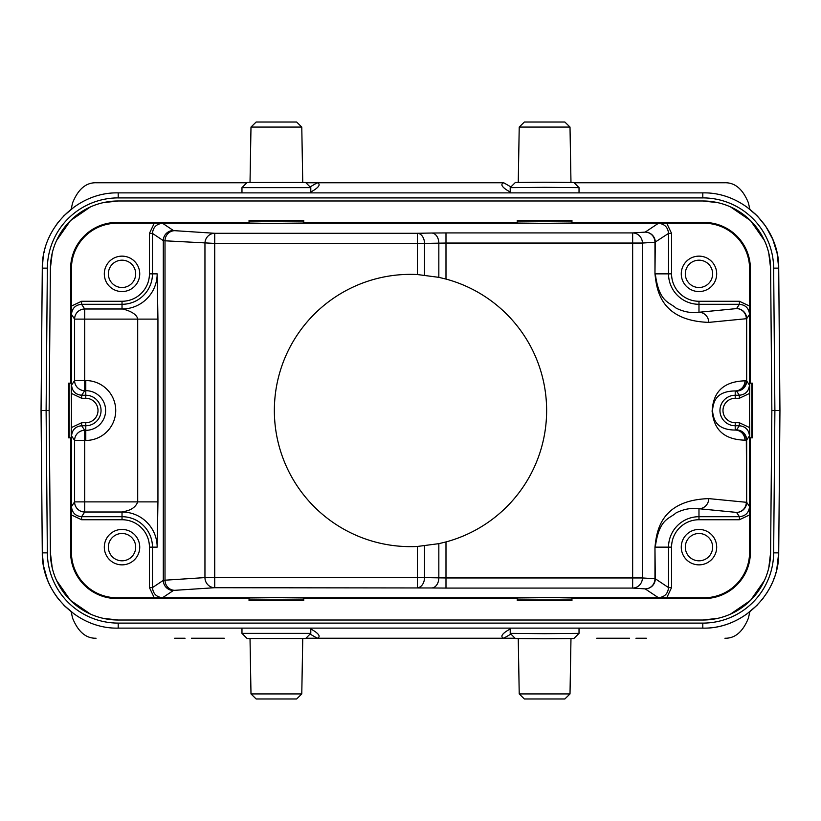 <?xml version="1.0" encoding="UTF-8"?>
<svg xmlns="http://www.w3.org/2000/svg" width="821" height="821" viewBox="0 0 821 821"><rect width="100%" height="100%" fill="white"/><g stroke="black" fill="none" stroke-linecap="round" stroke-linejoin="round"><path stroke-width="1.23" d="M174.637 638.245L185.053 638.245M305.925 638.235L515.075 638.235L305.925 638.245M635.947 638.245L646.363 638.245M191.396 638.245L224.277 638.245M596.723 638.245L629.604 638.245M96.067 638.245C85.938 638.451 78.118 631.76 72.597 618.172L71.15 611.778M63.689 605.046L74.619 614.365M43.174 563.791L42.292 552.872L47.351 552.872L46.109 410.5L47.351 268.149A70.852 70.852 180 0 1 118.214 197.892L118.203 192.884L702.797 192.884C743.118 191.857 779.386 227.797 778.708 268.128L779.95 410.5L771.853 410.5L770.611 552.8L768.774 567.896M776.799 569.117L778.708 552.872C779.386 593.203 743.118 629.143 702.797 628.116L118.203 628.116C77.882 629.143 41.614 593.203 42.292 552.872L43.534 565.915L47.259 579.226M43.174 257.219L42.292 268.128L41.05 410.5L49.147 410.5L50.389 268.2L52.226 253.104M47.351 268.128L42.292 268.128L41.05 410.5L42.292 552.872L41.091 410.49M63.689 215.954L74.608 206.646M42.292 268.128C41.614 227.797 77.882 191.857 118.203 192.884C77.892 191.847 41.625 227.786 42.292 268.118L42.323 266.63M310.8 187.629L241.969 187.629L247.121 182.488L305.648 182.488L310.8 187.629L310.8 192.884L241.969 192.884L579.031 192.884L510.2 192.884L510.2 187.64L544.61 187.332L579.031 187.629L579.031 192.884M519.313 192.884L511.719 192.884M71.15 209.222L72.597 202.828C78.118 189.241 85.938 182.549 96.067 182.755L246.844 182.755L96.067 182.755M724.933 638.245C735.062 638.451 742.882 631.76 748.403 618.172L749.85 611.778M757.311 605.046L746.443 614.324M519.313 628.116L511.719 628.116M310.8 633.371L305.648 638.512L247.121 638.512L241.969 633.371L310.8 633.371L310.8 628.116L241.969 628.116L579.031 628.116L510.2 628.116L510.2 633.371L544.61 633.668L579.031 633.371L579.031 628.116M510.919 634.079L503.714 638.235C500.43 636.85 501.6 634.335 507.224 630.713L510.2 628.999M310.081 634.079L317.286 638.235C320.57 636.85 319.4 634.346 313.776 630.713L310.8 628.999M579.031 633.371L573.879 638.512L544.61 638.769L515.352 638.512L510.2 633.371M570.01 693.919L564.858 698.979L524.373 698.979L519.221 693.919L570.01 693.919L570.975 638.625M241.969 633.36L241.969 628.116M250.99 693.919L256.142 698.979L296.627 698.979L301.779 693.919L250.99 693.919L250.025 638.625M764.443 580.478L750.538 600.367L730.536 614.087M717.913 618.316L702.879 620.019M768.774 253.104L770.611 268.2L771.853 410.5L770.611 552.8A67.815 67.815 0 0 1 702.797 620.019L118.203 620.019L103.087 618.316M90.464 614.098L70.462 600.367L56.567 580.478M52.226 567.896L50.389 552.8L49.147 410.5L50.389 268.2A67.815 67.815 0 0 1 118.203 200.981L702.797 200.981L717.913 202.684M56.567 240.522L70.462 220.633L90.464 206.902M103.087 202.684L118.203 200.981M730.536 206.913L750.538 220.633L764.443 240.522M746.381 206.635L757.311 215.954L765.644 226.216M765.829 226.493L772.705 239.188M772.818 239.465L777.107 253.258L778.708 268.128L773.649 268.128L774.891 410.5L773.649 552.851A70.852 70.852 -0 0 1 702.786 623.108L702.797 628.116C742.205 629.307 779.088 594.168 778.708 553.077M777.169 253.576L778.708 268.128L779.909 410.5M724.933 182.755L574.156 182.755L724.933 182.755C735.062 182.549 742.882 189.241 748.403 202.828L749.85 209.222M510.919 186.921L503.714 182.765L305.925 182.765L503.714 182.765C500.43 184.15 501.6 186.654 507.224 190.287L510.2 192.001M773.649 552.872L778.708 552.872L779.95 410.5M310.081 186.921L317.286 182.765C320.57 184.15 319.4 186.665 313.776 190.287L310.8 192.001M702.797 200.981A67.815 67.815 0 0 1 770.611 268.2M702.797 620.019L118.203 620.019A67.815 67.815 0 0 1 50.389 552.8M752.426 437.829L752.426 383.171L750.394 383.171L750.394 268.795A46.366 46.366 0 0 0 704.038 222.429L571.95 222.429L571.95 220.408L517.281 220.408L517.281 222.429L303.719 222.429L303.719 220.408L249.05 220.408L249.05 222.429L116.962 222.429A46.366 46.366 0 0 0 70.606 268.795L70.606 383.171L68.574 383.171L68.574 437.829L70.606 437.829L70.606 552.205A46.366 46.366 0 0 0 116.962 598.571L249.05 598.571L249.05 600.592L303.719 600.592L303.719 598.571L517.281 598.571L517.281 600.592L571.95 600.592L571.95 598.571L704.038 598.571A46.366 46.366 0 0 0 750.394 552.205L750.394 437.829L752.426 437.829M751.8 437.829L751.8 383.171M750.394 437.829L749.778 437.829L749.491 410.5L749.778 383.171L750.394 383.171M749.583 306.069L749.583 322.766L749.532 314.422L746.669 318.712L746.669 380.954L746.669 318.712A10.119 10.119 -146.3 0 0 736.55 308.593L698.979 312.267C691.415 313.304 683.78 311.918 676.073 308.111C669.136 301.841 659.017 302.539 655.302 273.855L671.568 273.855A27.411 27.411 0 0 0 698.979 301.266L739.413 301.266L749.583 306.069L749.583 268.795A45.545 45.545 0 0 0 704.038 223.24L704.038 222.429M749.491 393.464L749.491 427.536L739.321 422.723L735.216 422.723A12.223 12.223 0 0 1 723.003 411.116A12.223 12.223 0 0 1 735.216 398.277L739.321 398.277L749.491 393.464L749.44 385.121L746.669 380.954A10.119 10.119 -33.7 0 1 736.55 391.073A10.119 9.77 95.6 0 0 746.32 380.954L744.996 380.821A10.119 9.77 -84.4 0 1 735.216 390.94C714.67 391.196 713.449 403.285 712.443 410.479C713.418 417.612 714.639 429.835 735.216 430.06A10.119 9.77 -95.6 0 1 744.996 440.179C716.661 439.44 713.398 421.358 712.115 411.29C712.813 401.223 715.471 381.703 744.996 380.821M739.321 422.723L739.321 425.76L736.55 429.927A10.119 10.119 -146.3 0 1 746.669 440.046L749.44 435.879L749.491 427.536M744.996 440.179L746.669 440.046L746.669 502.288L749.532 506.578L749.583 498.234L749.583 552.205A45.545 45.545 0 0 1 704.038 597.76L666.755 597.76L671.568 587.59L671.568 547.145A27.411 27.411 0 0 1 698.979 519.734L739.413 519.734L749.583 514.931M681.266 547.145A17.713 17.713 0 0 0 698.979 564.858A17.713 17.713 0 0 0 716.692 547.145A17.713 17.713 0 0 0 698.979 529.432A17.713 17.713 0 0 0 681.266 547.145M671.568 547.145L655.302 547.145C659.017 518.451 669.136 519.159 676.073 512.889C683.78 509.082 691.415 507.696 698.979 508.733L698.979 519.734M517.281 598.571L517.281 597.955L544.61 597.667L666.755 597.76M650.058 597.76L658.411 597.698C664.548 597.103 667.925 593.727 668.53 587.59L671.568 587.59M303.719 598.571L303.719 597.955L276.39 597.667L249.05 597.955L249.05 598.571M173.416 590.484A10.119 10.119 56.3 0 1 163.307 580.365L165.011 580.201A10.119 9.78 -93.7 0 0 174.791 590.32A40.496 0.708 180 0 0 173.416 590.484L162.589 597.698L260.544 597.76M162.589 597.698C156.452 597.103 153.075 593.727 152.47 587.59L149.432 587.59L154.245 597.76L170.942 597.76M154.245 597.76L116.962 597.76A45.545 45.545 0 0 1 71.417 552.205L71.417 514.931L81.587 519.734L122.021 519.734A27.411 27.411 0 0 1 149.432 547.145L149.432 587.59M104.308 547.145A17.713 17.713 0 0 0 122.021 564.858A17.713 17.713 0 0 0 139.734 547.145A17.713 17.713 0 0 0 122.021 529.432A17.713 17.713 0 0 0 104.308 547.145M71.417 306.069L71.417 268.795A45.545 45.545 0 0 1 116.962 223.24L154.245 223.24L149.432 233.41L149.432 273.855A27.411 27.411 0 0 1 122.021 301.266L81.587 301.266L71.417 306.069L71.417 322.766L71.468 314.422L74.598 319.112A10.119 10.119 146.3 0 1 84.717 308.994L122.021 308.994A35.139 35.139 0 0 0 157.17 273.855L157.94 319.112L84.717 319.112L84.717 380.554L85.784 380.554A29.946 29.946 0 0 1 115.689 412.05A29.946 29.946 0 0 1 85.784 440.446L84.717 440.446L84.717 430.327A10.119 10.119 146.3 0 0 74.598 440.446L84.717 440.446L84.717 501.888L74.598 501.888L74.598 440.446L71.56 435.879L71.509 410.5L71.222 437.829L70.606 437.829M71.417 426.345L71.417 514.931L71.468 506.578L74.598 501.888A10.119 10.119 33.7 0 0 84.717 512.006L84.717 501.888L157.94 501.888L157.17 547.145A35.139 35.139 0 0 0 122.021 512.006C121.898 511.442 134.182 511.524 137.702 501.888L137.702 319.112C136.512 311.251 119.692 308.296 122.021 308.994L122.021 301.266M70.606 383.171L71.222 383.171L71.509 410.5L71.509 393.464L81.679 398.277L85.784 398.277A12.223 12.223 0 0 1 98.007 410.5A12.223 12.223 0 0 1 85.784 422.723L81.679 422.723L71.509 427.536M81.679 398.277L81.679 395.24L84.717 390.673A10.119 10.119 33.7 0 1 74.598 380.554L71.56 385.121L71.509 393.464M69.2 383.171L69.2 437.829M104.308 273.855A17.713 17.713 0 0 0 122.021 291.568A17.713 17.713 0 0 0 139.734 273.855A17.713 17.713 0 0 0 122.021 256.142A17.713 17.713 0 0 0 104.308 273.855M303.719 222.429L303.719 223.045L276.39 223.333L154.245 223.24M170.942 223.24L162.589 223.302C156.452 223.897 153.075 227.273 152.47 233.41L149.432 233.41M517.281 222.429L517.281 223.045L544.61 223.333L571.95 223.045L571.95 222.429M698.979 301.266L698.979 312.267A10.119 9.77 -95.6 0 1 708.749 322.386C659.119 320.631 656.626 287.812 654.963 273.855L655.302 242.236A10.119 10.119 -123.7 0 0 645.183 232.117L632.652 232.928A10.119 9.78 -93.7 0 1 642.422 243.047L654.963 242.236A10.119 9.78 86.3 0 0 645.183 232.117L658.411 223.302L560.456 223.24M260.544 223.24L249.05 223.045L249.05 222.429M303.719 221.023L249.05 221.023M571.95 221.023L517.281 221.023M671.568 273.855L671.568 233.41L666.755 223.24L704.038 223.24M666.755 223.24L650.058 223.24M681.266 273.855A17.713 17.713 0 0 0 698.979 291.568A17.713 17.713 0 0 0 716.692 273.855A17.713 17.713 0 0 0 698.979 256.142A17.713 17.713 0 0 0 681.266 273.855M708.749 322.386L746.32 318.712A10.119 9.77 84.4 0 0 736.55 308.593L739.413 304.293L739.413 301.266M735.216 422.723L735.216 430.06L736.55 429.927A10.119 9.77 84.4 0 1 746.32 440.046L746.669 502.288A10.119 10.119 -33.7 0 1 736.55 512.407A10.119 9.77 95.6 0 0 746.32 502.288L708.749 498.614C659.417 500.246 656.574 533.045 654.963 547.145L654.963 578.764A10.119 9.78 -86.3 0 1 645.183 588.883L658.411 597.698M445.988 541.932L438.835 543.656L417.355 546.468A136.142 136.142 0 0 1 274.358 410.5A136.142 136.142 0 0 1 417.355 274.532L438.835 277.344L445.988 279.068A136.142 136.142 0 0 1 445.988 541.932L445.988 577.953L642.422 577.953A10.119 9.78 -86.3 0 1 632.652 588.072L645.183 588.883A10.119 10.119 -56.2 0 0 655.302 578.764L668.53 587.59L668.53 547.145A30.439 30.439 0 0 1 698.979 516.707L739.413 516.707C745.55 516.101 748.926 512.725 749.532 506.578M654.963 547.145L655.302 578.764L642.422 577.953L642.422 243.047L632.652 243.047L632.652 588.072L445.988 588.072L445.988 577.953L438.835 577.851L438.835 543.656M174.791 590.32L214.733 587.713L431.672 587.969A10.119 7.153 91 0 0 438.835 577.851L424.519 577.594A10.119 7.153 -89 0 1 417.355 587.713L417.355 577.594L424.519 577.594L424.519 545.914M417.355 274.532L417.355 243.406L214.733 243.406L214.733 587.713A10.119 9.78 86.3 0 1 204.952 577.594L204.952 243.406A10.119 9.78 93.7 0 1 214.733 233.287L174.791 230.68A10.119 9.78 -86.3 0 0 165.011 240.799L163.307 240.635A10.119 10.119 123.7 0 1 173.416 230.516L162.589 223.302M417.355 546.468L417.355 577.594L204.952 577.594L165.011 580.201L165.011 240.799L214.733 243.406L214.733 233.287L417.355 233.287A10.119 7.153 -91 0 1 424.519 243.406L417.355 243.406L417.355 233.287L431.672 233.031A10.119 7.153 89 0 1 438.835 243.149L445.988 243.047L445.988 279.068M708.749 498.614A10.119 9.77 -84.4 0 1 698.979 508.733L736.55 512.407L739.413 516.707L739.413 519.734M685.309 273.855A13.67 13.67 0 0 0 698.979 287.514A13.67 13.67 0 0 0 712.638 273.855A13.67 13.67 0 0 0 698.979 260.185A13.67 13.67 0 0 0 685.309 273.855M108.362 273.855A13.67 13.67 0 0 0 122.021 287.514A13.67 13.67 0 0 0 135.691 273.855A13.67 13.67 0 0 0 122.021 260.185A13.67 13.67 0 0 0 108.362 273.855M108.362 547.145A13.67 13.67 0 0 0 122.021 560.815A13.67 13.67 0 0 0 135.691 547.145A13.67 13.67 0 0 0 122.021 533.486A13.67 13.67 0 0 0 108.362 547.145M249.05 599.977L303.719 599.977M517.281 599.977L571.95 599.977M560.456 597.76L571.95 597.955L571.95 598.571M685.309 547.145A13.67 13.67 0 0 0 698.979 560.815A13.67 13.67 0 0 0 712.638 547.145A13.67 13.67 0 0 0 698.979 533.486A13.67 13.67 0 0 0 685.309 547.145M241.969 187.629L241.969 192.884M301.779 127.081L296.627 122.021L256.142 122.021L250.99 127.081L301.779 127.081L302.744 182.375M579.031 187.64L573.879 182.488L544.61 182.231L515.352 182.488L510.2 187.629M519.221 127.081L524.373 122.021L564.858 122.021L570.01 127.081L519.221 127.081L518.256 182.375M118.203 623.108L118.203 628.116C77.882 629.143 41.614 593.203 42.292 552.872L41.05 410.5M702.786 623.098L118.121 623.098A70.852 70.852 -0 0 1 47.351 552.872M702.797 192.884L702.797 197.902L118.214 197.902M702.797 197.892A70.852 70.852 180 0 1 773.649 268.128M749.583 394.655L749.583 322.766M750.394 268.795L749.583 268.795M749.44 385.121C748.834 391.258 745.468 394.634 739.321 395.24L739.321 398.277M749.44 435.879C748.844 429.742 745.468 426.366 739.321 425.76L735.216 425.76A15.26 15.26 0 0 1 719.976 411.27A15.26 15.26 0 0 1 735.216 395.24L739.321 395.24L736.55 391.073L735.216 390.94L735.216 398.277M749.583 498.234L749.583 426.345M749.583 552.205L750.394 552.205M292.225 597.76L528.775 597.76M431.672 587.969L445.988 588.072M116.962 597.76L116.962 598.571M70.606 552.205L71.417 552.205M71.56 435.879C72.166 429.742 75.532 426.366 81.679 425.76L81.679 422.723M85.784 398.277L85.784 395.24A15.26 15.26 0 0 1 101.024 409.73A15.26 15.26 0 0 1 85.784 425.76L81.679 425.76L84.717 430.327L85.784 430.327L85.784 422.723M85.784 440.446L85.784 430.327A19.827 19.827 0 0 0 105.591 411.526A19.827 19.827 0 0 0 85.784 390.673L84.717 390.673L84.717 380.554L74.598 380.554L74.598 319.112L84.717 319.112L84.717 308.994L81.587 304.293C75.45 304.899 72.074 308.275 71.468 314.422M71.56 385.121C72.156 391.258 75.532 394.634 81.679 395.24L85.784 395.24L85.784 380.554M71.417 322.766L71.417 394.655M71.417 268.795L70.606 268.795M81.587 301.266L81.587 304.293L122.021 304.293A30.439 30.439 0 0 0 152.47 273.855L157.17 273.855M149.432 273.855L152.47 273.855L152.47 233.41L163.307 240.635L163.307 580.365L152.47 587.59L152.47 547.145L149.432 547.145M157.17 547.145L152.47 547.145A30.439 30.439 0 0 0 122.021 516.707L122.021 512.006L84.717 512.006L81.587 516.707L122.021 516.707L122.021 519.734M157.94 319.112L157.94 501.888M71.468 506.578C72.074 512.725 75.44 516.101 81.587 516.707L81.587 519.734M528.775 223.24L292.225 223.24M445.988 232.928L632.652 232.928L632.652 243.047L445.988 243.047L445.988 232.928L431.672 233.031M174.791 230.68A40.496 0.708 0 0 1 173.416 230.516M116.962 222.429L116.962 223.24M658.411 223.302C664.548 223.897 667.925 227.273 668.53 233.41L671.568 233.41M749.532 314.422C748.926 308.275 745.56 304.899 739.413 304.293L698.979 304.293A30.439 30.439 0 0 1 668.53 273.855L668.53 233.41L654.963 242.236L654.963 273.855M424.519 275.086L424.519 243.406L438.835 243.149L438.835 277.344M704.038 598.571L704.038 597.76M64.838 606.196L74.557 614.324M47.639 580.201L48.778 582.91M49.034 583.495L49.742 585.004M49.948 585.424L51.282 588.052M52.01 589.375L54.258 593.121M54.597 593.645L57.121 597.288M57.491 597.78L59.461 600.295M519.221 693.919L518.256 638.625M301.779 693.919L302.744 638.625M42.374 265.245L43.256 256.696M43.39 255.926L43.503 255.3M43.985 252.827L44.262 251.595M45.176 248.075L45.34 247.47M51.23 233.041L53.078 229.798M56.095 225.139L57.788 222.819M755.884 214.527L746.443 206.676M764.454 224.513L757.29 215.944M778.708 552.872L777.446 565.997M777.128 567.619L776.574 570.072M775.907 572.658L775.64 573.592M774.46 577.245L773.834 578.969M771.904 583.618L771.278 584.963M769.061 589.252L766.588 593.367M763.581 597.688L761.549 600.284M776.728 251.565L773.485 241.117M772.469 238.654L771.678 236.889M770.088 233.657L766.917 228.156M250.99 127.081L250.025 182.375M570.01 127.081L570.975 182.375"/></g></svg>
